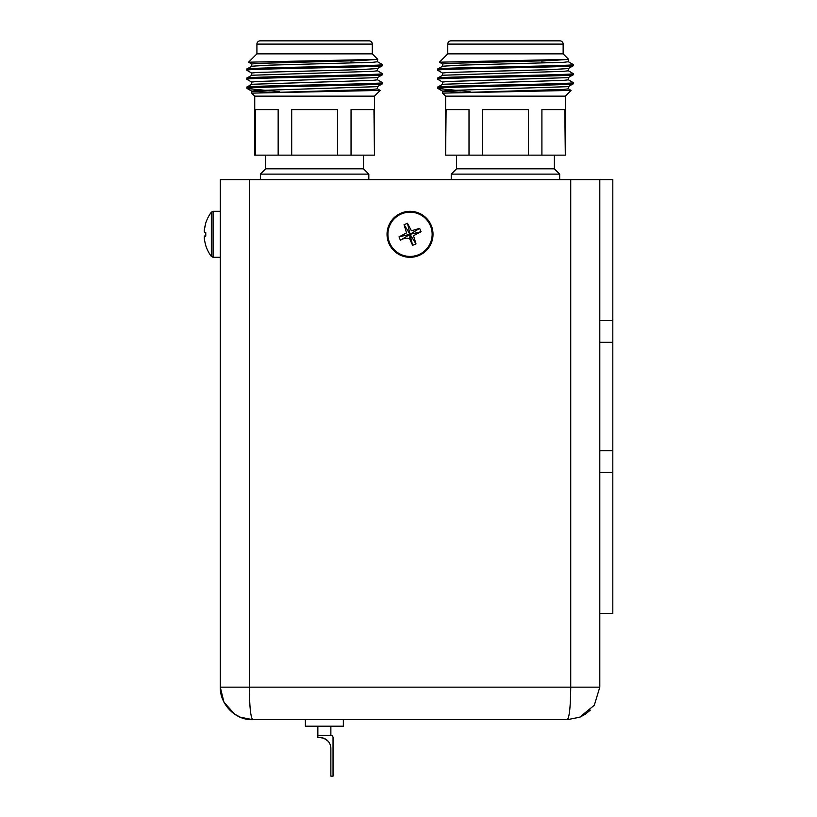 <?xml version="1.0" encoding="UTF-8"?>
<svg xmlns="http://www.w3.org/2000/svg" width="817" height="817" viewBox="0 0 817 817"><rect width="100%" height="100%" fill="white"/><g stroke="black" fill="none" stroke-linecap="round" stroke-linejoin="round"><path stroke-width="1.23" d="M247.142 88.502L246.826 87.164C242.639 85.652 386.564 84.151 382.376 82.64L382.336 83.824L377.444 86.653L256.507 90.554L251.769 91.167L270.141 92.25M251.718 66.269L251.718 64.002L256.507 63.44L359.072 60.621L377.75 59.365L248.582 62.194L256.916 53.861L372.297 53.861L377.76 59.335M382.376 65.697L382.376 65.697C386.564 67.208 242.639 68.71 246.826 70.221L246.826 69.088C242.639 67.586 386.564 66.075 382.376 64.574L382.376 65.697M382.376 74.735C386.564 76.247 242.639 77.748 246.826 79.259L246.826 78.126C242.639 76.624 386.564 75.113 382.376 73.612L382.336 74.786L377.444 77.615L256.507 81.516L251.718 82.078L251.718 84.335M246.826 70.221L246.826 69.088M372.297 53.861L372.297 44.108A3.258 3.258 0 0 0 369.039 40.85L357.999 40.85M256.916 53.861L256.916 44.108A3.258 3.258 0 0 1 260.163 40.85L271.203 40.85M251.769 64.063L248.582 62.194M254.741 96.151L374.462 96.151L380.191 90.421L251.718 93.128L254.741 96.151L254.741 155.148L255.261 155.148L255.261 109.601L278.158 109.601L278.158 155.148L291.7 155.148L291.7 109.601L337.503 109.601L337.503 155.148L351.044 155.148L351.044 109.601L373.951 109.601L374.462 155.148L374.462 96.151M279.22 91.718L247.112 88.481L251.769 91.167L247.112 88.481M377.444 88.808L380.191 90.421M368.824 179.658L368.824 174.123L260.378 174.123L260.378 179.658M265.699 155.148L265.699 168.813L363.514 168.813L363.514 155.148M382.376 83.773C386.625 85.264 246.091 86.745 246.877 88.236L246.867 87.113L251.769 84.284L372.695 80.383L377.485 79.821L377.485 77.564M377.485 68.526L377.485 70.783L372.695 71.345L251.769 75.246L246.826 78.126L246.867 79.3L251.769 82.129M377.444 70.732L382.376 73.612M265.699 168.813L260.378 174.123M363.514 168.813L368.824 174.123M256.916 44.108L372.297 44.108A3.258 3.258 0 0 0 369.039 40.85L260.163 40.85M377.444 61.694L382.376 64.574M350.85 62.072L362.115 62.776M377.485 59.488L377.485 61.745L372.695 62.317L270.141 65.135L251.769 66.218L246.867 69.036M377.485 86.602L377.485 88.859L372.695 89.421L252.678 93.128M382.336 65.748L377.444 68.577L359.072 69.659L256.507 72.478L251.718 73.04L251.718 75.307M337.503 155.148L291.7 155.148M373.951 155.148L351.044 155.148M278.158 155.148L255.261 155.148M438.004 88.502L437.677 87.164C433.5 85.652 577.415 84.151 573.228 82.64L573.187 83.824L568.295 86.653L447.359 90.554L442.62 91.167L460.992 92.25M442.569 66.269L442.569 64.002L447.359 63.44L549.923 60.621L568.601 59.365L439.434 62.194L447.767 53.861L563.148 53.861L568.612 59.335M573.228 65.697L573.228 65.697C577.415 67.208 433.5 68.71 437.677 70.221L437.677 69.088C433.5 67.586 577.415 66.075 573.228 64.574L573.228 65.697M437.677 70.221L437.677 69.088M563.148 53.861L563.148 44.108A3.258 3.258 0 0 0 559.89 40.85L548.861 40.85M447.767 53.861L447.767 44.108A3.258 3.258 0 0 1 451.025 40.85L462.054 40.85M442.62 64.063L439.434 62.194M445.602 96.151L565.313 96.151L571.052 90.421L442.569 93.128L445.602 96.151L445.602 155.148L446.113 109.601L469.009 109.601L469.009 155.148L482.551 155.148L482.551 109.601L528.364 109.601L528.364 155.148L541.906 155.148L541.906 109.601L564.802 109.601L565.313 155.148L565.313 96.151M470.071 91.718L437.973 88.481L442.62 91.167M568.295 88.808L571.052 90.421M559.676 179.658L559.676 174.123L451.239 174.123L451.239 179.658M456.55 155.148L456.55 168.813L554.365 168.813L554.365 155.148M573.228 83.773C577.486 85.264 436.952 86.745 437.738 88.236L437.728 87.113L442.62 84.284L563.556 80.383L568.336 79.821L568.336 77.564M573.228 74.735L573.228 73.612C577.415 75.113 433.5 76.624 437.677 78.126L437.677 79.259C433.5 77.748 577.415 76.247 573.228 74.735L568.295 77.615L447.359 81.516L442.569 82.078L442.569 84.335M568.336 68.526L568.336 70.783L563.556 71.345L442.62 75.246L437.677 78.126M437.677 79.259L442.62 82.129M568.295 70.732L573.228 73.612M456.55 168.813L451.239 174.123M554.365 168.813L559.676 174.123M447.767 44.108L563.148 44.108A3.258 3.258 0 0 0 559.89 40.85L451.025 40.85M568.295 61.694L573.228 64.574M541.702 62.072L552.966 62.776M568.336 59.488L568.336 61.745L563.556 62.317L460.992 65.135L442.62 66.218L437.728 69.036M568.336 86.602L568.336 88.859L563.556 89.421L443.539 93.128M568.295 68.577L573.187 65.748L568.295 68.577L549.923 69.659L447.359 72.478L442.569 73.04L442.569 75.307M528.364 155.148L482.551 155.148M564.802 155.148L541.906 155.148M469.009 155.148L446.113 155.148M220.263 643.776L220.263 393.804M234.785 714.242L240.341 717.203L252.79 719.685L567.264 719.685L579.713 717.203L594.316 705.224L599.801 687.148L599.801 179.658L220.263 179.658L220.263 687.148L223.95 702.191L234.642 714.15M579.631 717.244L567.264 719.685C569.388 717.551 570.552 706.705 570.736 687.148L249.318 687.148C249.532 706.909 250.686 717.755 252.79 719.685L240.341 717.203L252.79 719.685C235.03 720.42 219.844 703.835 220.263 687.148L249.318 687.148L249.318 179.658M580.121 717.04L585.135 714.334M585.452 714.129L590.303 710.126M220.263 285.358L220.263 372.113M599.801 450.749L612.811 450.749L612.811 472.44L599.801 472.44M599.801 320.621L612.811 320.621L612.811 342.313L599.801 342.313M599.801 179.658L612.811 179.658L612.811 320.621M612.811 450.749L612.811 342.313M599.801 613.414L612.811 613.414L612.811 472.44M343.344 719.685L343.344 726.19L305.384 726.19L305.384 719.685M317.854 735.412L330.865 735.412A2.165 2.165 0 0 1 333.04 737.577L333.04 776.15L330.865 776.15L330.865 748.423C329.762 742.469 329.762 742.469 330.865 748.423A10.846 10.846 0 0 0 320.029 737.577L317.854 737.577L317.854 726.19M330.865 735.412L330.865 726.19M320.601 737.588L323.215 738.057L320.601 737.588M323.787 738.251L327.831 740.896L323.787 738.251M327.964 741.039L328.485 741.632L327.964 741.039M328.23 741.325L324.676 738.629L328.23 741.325M324.083 738.364L320.244 737.577L324.083 738.364M320.029 737.577A10.846 10.846 0 0 1 330.865 748.423L330.374 745.165M401.249 213.063A22.988 22.988 0 0 1 431.274 225.533A22.988 22.988 0 0 1 418.804 255.558A22.988 22.988 0 0 1 388.78 243.088A22.988 22.988 0 0 1 401.249 213.063A22.988 22.988 0 0 1 431.274 225.533A22.988 22.988 0 0 1 418.804 255.558M412.595 245.325L410.277 235.367L411.084 234.06L409.46 233.386L408.97 234.55L409.96 235.388L409.746 238.932L412.595 245.325L415.996 243.926L410.604 235.225M415.996 243.926L413.535 235.704L421.051 231.742L411.084 234.06M421.051 231.742L419.652 228.341L410.951 233.733M419.652 228.341L411.431 230.803L407.469 223.286L409.787 233.254M407.469 223.286L404.068 224.685L409.46 233.386M404.068 224.685L406.519 232.906L399.013 236.869L408.97 234.55M399.013 236.869L400.412 240.269L409.113 234.877M400.412 240.269C403.853 238.064 406.958 237.614 409.746 238.932M205.772 245.468L205.772 245.478C203.77 238.033 203.77 234.928 205.772 236.154L205.772 232.488C204.607 233.202 204.107 232.426 204.281 230.149L205.659 223.511M205.2 225.165L204.332 229.781M205.772 232.488L205.731 234.305M205.772 236.133L204.189 236.981M205.179 243.405L205.751 245.417M570.736 179.658L570.736 687.148L599.801 687.148M418.478 254.751A22.12 22.12 0 0 0 430.477 225.86A22.12 22.12 0 0 0 401.586 213.86A22.12 22.12 0 0 0 389.586 242.751A22.12 22.12 0 0 0 418.478 254.751M205.751 245.488L205.731 245.508A36.939 36.939 0 0 0 211.348 256.426L211.348 212.185L213.084 211.317L213.084 257.294L220.263 257.294M251.769 73.091L246.867 70.272L251.769 73.091M377.444 79.77L382.336 82.599M251.718 91.116L251.718 93.128M377.444 86.653L382.336 83.824M568.295 79.77L573.187 82.599M442.569 91.116L442.569 93.128M442.62 73.091L437.728 70.272M568.295 77.615L573.187 74.786M568.295 86.653L573.187 83.824M567.264 719.685L579.713 717.203M213.084 211.317L220.263 211.317M211.348 256.426L213.084 257.294M205.731 223.112L205.731 223.112A36.939 36.939 0 0 1 211.348 212.185"/></g></svg>

